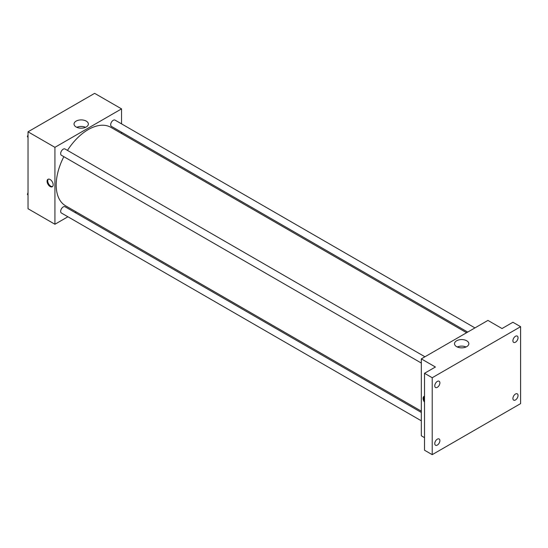 <?xml version="1.0" encoding="UTF-8"?>
<svg xmlns="http://www.w3.org/2000/svg" width="548" height="548" viewBox="0 0 548 548"><rect width="100%" height="100%" fill="white"/><g stroke="black" fill="none" stroke-linecap="round" stroke-linejoin="round"><path stroke-width="0.82" d="M67.904 216.768L54.923 224.262L28.023 208.726L28.023 131.808L94.64 93.345L121.54 108.874L121.54 123.862M76.247 211.953L75.151 212.583M63.849 156.673A45.292 26.153 120 0 0 56.204 185.06A45.292 26.153 120 0 0 65.582 205.795L421.316 411.171M466.608 332.725L110.881 127.342A45.292 26.153 120 0 0 67.473 150.399M121.54 132.232L121.54 133.5M54.923 224.262L54.923 147.337L121.54 108.874M474.952 327.903L115.053 120.115A3.624 2.089 120 0 0 112.258 121.087A3.624 2.089 120 0 0 110.675 124.732A3.624 2.089 120 0 0 111.429 126.396L467.704 332.088M421.316 412.439L65.034 206.747A3.624 2.089 120 0 0 62.246 207.713A3.624 2.089 120 0 0 60.664 211.364A3.624 2.089 120 0 0 61.41 213.021L421.316 420.809M421.316 363.057L61.41 155.269A3.624 2.089 -60 0 1 61.41 151.084A3.624 2.089 -60 0 1 65.034 148.994L424.94 356.782M54.923 147.337L28.023 131.808M76.117 126.965A7.165 4.137 180 0 1 74.021 124.04A7.165 4.137 180 0 1 81.186 119.902A7.165 4.137 180 0 1 88.351 124.04A7.165 4.137 180 0 1 83.926 127.862A7.165 4.137 180 0 1 76.117 126.965M53.163 184.786A4.302 2.487 60 0 1 52.272 186.752A4.302 2.487 60 0 1 47.971 184.265A4.302 2.487 60 0 1 47.971 179.299A4.302 2.487 60 0 1 51.286 180.45A4.302 2.487 60 0 1 53.163 184.786M52.567 186.526A4.302 2.487 60 0 1 48.614 183.895A4.302 2.487 60 0 1 48.313 179.155M76.802 127.314A7.165 4.137 180 0 1 85.57 127.314M424.515 437.647L421.316 435.797L421.316 358.872L487.932 320.409L502.023 328.547L512.914 322.258L520.6 326.697L520.6 403.623L432.208 454.655L424.515 450.216L424.515 373.298L435.407 367.009L421.316 358.872M432.208 454.655L432.208 377.73L424.515 373.298M432.208 377.73L520.6 326.697M456.6 346.637A7.165 4.137 180 0 1 454.504 343.712A7.165 4.137 180 0 1 461.669 339.575A7.165 4.137 180 0 1 468.835 343.712A7.165 4.137 180 0 1 464.409 347.535A7.165 4.137 180 0 1 456.6 346.637M424.515 402.17A4.302 2.487 60 0 1 423.967 396.382A4.302 2.487 60 0 1 424.515 396.197M424.515 400.807A4.302 2.487 60 0 1 424.316 396.238M457.285 346.98A7.165 4.137 180 0 1 466.053 346.98M515.476 342.199A3.624 2.089 -60 0 1 513.661 342.384A3.624 2.089 -60 0 1 513.106 339.479A3.624 2.089 -60 0 1 515.476 336.287A3.624 2.089 -60 0 1 517.285 336.102A3.624 2.089 -60 0 1 517.839 339.007A3.624 2.089 -60 0 1 515.476 342.199M437.331 387.32A3.624 2.089 -60 0 1 435.516 387.498A3.624 2.089 -60 0 1 434.961 384.593A3.624 2.089 -60 0 1 437.331 381.401A3.624 2.089 -60 0 1 439.14 381.223A3.624 2.089 -60 0 1 439.695 384.127A3.624 2.089 -60 0 1 437.331 387.32M437.331 445.072A3.624 2.089 -60 0 1 435.516 445.25A3.624 2.089 -60 0 1 434.961 442.346A3.624 2.089 -60 0 1 437.331 439.154A3.624 2.089 -60 0 1 439.14 438.975A3.624 2.089 -60 0 1 439.695 441.88A3.624 2.089 -60 0 1 437.331 445.072M515.476 399.951A3.624 2.089 -60 0 1 513.661 400.129A3.624 2.089 -60 0 1 513.106 397.232A3.624 2.089 -60 0 1 515.476 394.033A3.624 2.089 -60 0 1 517.285 393.854A3.624 2.089 -60 0 1 517.839 396.759A3.624 2.089 -60 0 1 515.476 399.951M28.023 137.452L27.4 136.568L28.023 134.972M29.606 130.89L34.086 128.307M28.023 136.932L27.4 136.568M28.023 134.315A3.624 2.089 120 0 0 27.996 134.746A3.624 2.089 120 0 0 28.003 135.013M79.618 102.017L84.07 99.414M28.023 195.204L27.4 194.321L28.023 192.725M28.023 194.684L27.4 194.321M28.023 192.067A3.624 2.089 120 0 0 27.996 192.499A3.624 2.089 120 0 0 28.003 192.766"/></g></svg>
